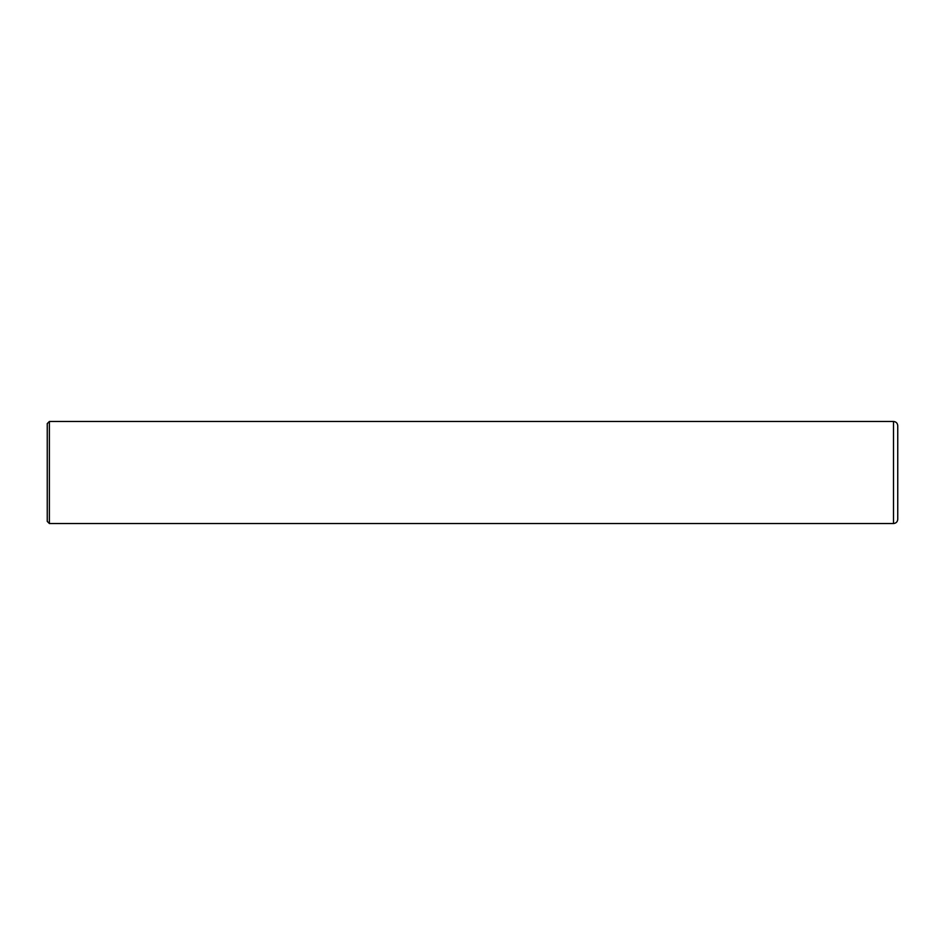 <?xml version="1.0" encoding="UTF-8"?>
<svg xmlns="http://www.w3.org/2000/svg" width="945" height="945" viewBox="0 0 945 945"><rect width="100%" height="100%" fill="white"/><g stroke="black" fill="none" stroke-linecap="round" stroke-linejoin="round"><path stroke-width="0.71" stroke-dasharray="4.72 3.54" d="M897.75 519.278L897.75 472.5M49.376 523.53L49.376 421.47M47.25 521.404L47.25 472.5M893.497 523.53L893.497 421.47"/><path stroke-width="1.42" d="M893.497 421.47C896.084 421.73 897.502 423.147 897.75 425.722L897.75 519.278C897.502 521.853 896.084 523.27 893.497 523.53L893.497 421.47L49.376 421.47L49.376 523.53L893.497 523.53M49.376 523.53L47.25 521.404L47.25 423.596L49.376 421.47"/></g></svg>

